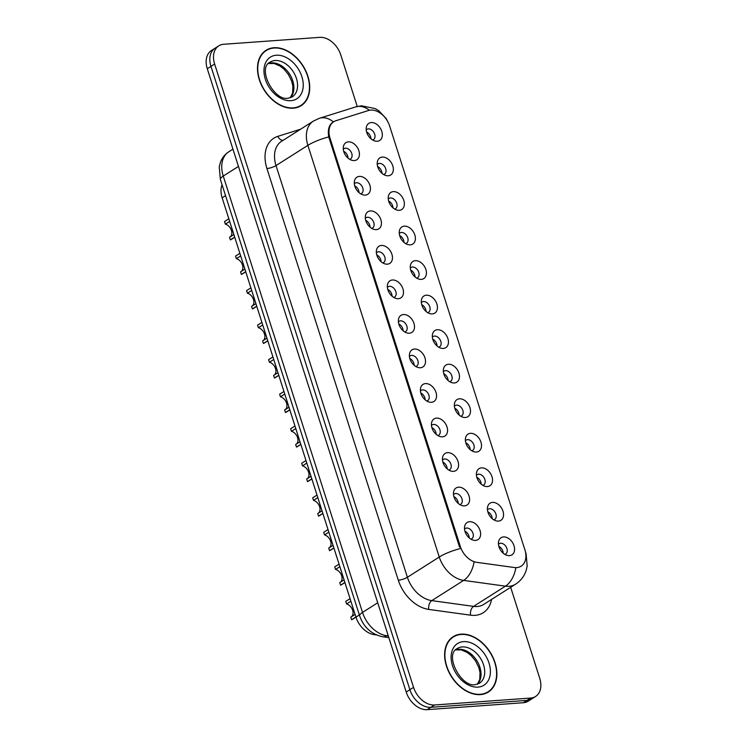 <?xml version="1.0" encoding="UTF-8"?>
<svg xmlns="http://www.w3.org/2000/svg" width="747" height="747" viewBox="0 0 747 747"><rect width="100%" height="100%" fill="white"/><g stroke="black" fill="none" stroke-linecap="round" stroke-linejoin="round"><path stroke-width="1.12" d="M365.339 195.098A10.141 7.087 -122.4 0 1 363.257 194.911A10.141 7.087 -122.4 0 1 354.452 181.026A10.141 7.087 -122.4 0 1 359.372 176.395A10.141 7.087 -122.4 0 1 369.868 185.209A10.141 7.087 -122.4 0 1 365.339 195.098M360.698 193.837A6.088 4.249 57.6 0 0 361.529 193.473A6.088 4.249 57.6 0 0 362.388 187.021A6.088 4.249 57.6 0 0 356.478 182.726A6.088 4.249 57.6 0 0 355.012 183.202A6.088 4.249 57.6 0 0 354.321 183.799M376.357 229.628A10.141 7.087 -122.4 0 1 374.284 229.441A10.141 7.087 -122.4 0 1 365.47 215.556A10.141 7.087 -122.4 0 1 370.391 210.925A10.141 7.087 -122.4 0 1 380.886 219.739A10.141 7.087 -122.4 0 1 376.357 229.628M371.717 228.377A6.088 4.249 57.6 0 0 372.557 228.003A6.088 4.249 57.6 0 0 373.407 221.551A6.088 4.249 57.6 0 0 367.505 217.265A6.088 4.249 57.6 0 0 366.03 217.732A6.088 4.249 57.6 0 0 365.348 218.329M387.385 264.158A10.141 7.087 -122.4 0 1 385.303 263.971A10.141 7.087 -122.4 0 1 376.488 250.086A10.141 7.087 -122.4 0 1 381.409 245.455A10.141 7.087 -122.4 0 1 391.904 254.269A10.141 7.087 -122.4 0 1 387.385 264.158M382.744 262.907A6.088 4.249 57.6 0 0 383.575 262.542A6.088 4.249 57.6 0 0 384.425 256.081A6.088 4.249 57.6 0 0 378.524 251.795A6.088 4.249 57.6 0 0 377.048 252.262A6.088 4.249 57.6 0 0 376.367 252.859M398.403 298.688A10.141 7.087 -122.4 0 1 396.321 298.501A10.141 7.087 -122.4 0 1 387.506 284.626A10.141 7.087 -122.4 0 1 392.436 279.994A10.141 7.087 -122.4 0 1 402.922 288.8A10.141 7.087 -122.4 0 1 398.403 298.688M393.762 297.437A6.088 4.249 57.6 0 0 394.593 297.073A6.088 4.249 57.6 0 0 395.443 290.611A6.088 4.249 57.6 0 0 389.542 286.325A6.088 4.249 57.6 0 0 388.067 286.792A6.088 4.249 57.6 0 0 387.385 287.39M409.421 333.218A10.141 7.087 -122.4 0 1 407.339 333.031A10.141 7.087 -122.4 0 1 398.534 319.156A10.141 7.087 -122.4 0 1 403.455 314.524A10.141 7.087 -122.4 0 1 413.95 323.33A10.141 7.087 -122.4 0 1 409.421 333.218M404.781 331.967A6.088 4.249 57.6 0 0 405.612 331.603A6.088 4.249 57.6 0 0 406.461 325.141A6.088 4.249 57.6 0 0 400.56 320.855A6.088 4.249 57.6 0 0 399.094 321.331A6.088 4.249 57.6 0 0 398.403 321.929M420.44 367.748A10.141 7.087 -122.4 0 1 418.367 367.561A10.141 7.087 -122.4 0 1 409.552 353.686A10.141 7.087 -122.4 0 1 414.473 349.054A10.141 7.087 -122.4 0 1 424.968 357.86A10.141 7.087 -122.4 0 1 420.44 367.748M415.799 366.497A6.088 4.249 57.6 0 0 416.63 366.133A6.088 4.249 57.6 0 0 417.489 359.671A6.088 4.249 57.6 0 0 411.578 355.385A6.088 4.249 57.6 0 0 410.112 355.861A6.088 4.249 57.6 0 0 409.431 356.459M431.458 402.288A10.141 7.087 -122.4 0 1 429.385 402.101A10.141 7.087 -122.4 0 1 420.57 388.216A10.141 7.087 -122.4 0 1 425.491 383.584A10.141 7.087 -122.4 0 1 435.987 392.39A10.141 7.087 -122.4 0 1 431.458 402.288M426.826 401.027A6.088 4.249 57.6 0 0 427.657 400.663A6.088 4.249 57.6 0 0 428.507 394.201A6.088 4.249 57.6 0 0 422.606 389.915A6.088 4.249 57.6 0 0 421.131 390.392A6.088 4.249 57.6 0 0 420.449 390.989M442.485 436.818A10.141 7.087 -122.4 0 1 440.403 436.631A10.141 7.087 -122.4 0 1 431.589 422.746A10.141 7.087 -122.4 0 1 436.519 418.115A10.141 7.087 -122.4 0 1 447.005 426.92A10.141 7.087 -122.4 0 1 442.485 436.818M437.845 435.557A6.088 4.249 57.6 0 0 438.676 435.193A6.088 4.249 57.6 0 0 439.525 428.731A6.088 4.249 57.6 0 0 433.624 424.445A6.088 4.249 57.6 0 0 432.149 424.922A6.088 4.249 57.6 0 0 431.467 425.519M453.504 471.348A10.141 7.087 -122.4 0 1 451.421 471.161A10.141 7.087 -122.4 0 1 442.607 457.276A10.141 7.087 -122.4 0 1 447.537 452.645A10.141 7.087 -122.4 0 1 458.032 461.459A10.141 7.087 -122.4 0 1 453.504 471.348M448.863 470.096A6.088 4.249 57.6 0 0 449.694 469.723A6.088 4.249 57.6 0 0 450.544 463.271A6.088 4.249 57.6 0 0 444.642 458.975A6.088 4.249 57.6 0 0 443.176 459.452A6.088 4.249 57.6 0 0 442.485 460.049M464.522 505.878A10.141 7.087 -122.4 0 1 462.44 505.691A10.141 7.087 -122.4 0 1 453.634 491.806A10.141 7.087 -122.4 0 1 458.555 487.175A10.141 7.087 -122.4 0 1 469.051 495.989A10.141 7.087 -122.4 0 1 464.522 505.878M459.881 504.627A6.088 4.249 57.6 0 0 460.712 504.262A6.088 4.249 57.6 0 0 461.571 497.801A6.088 4.249 57.6 0 0 455.661 493.515A6.088 4.249 57.6 0 0 454.195 493.982A6.088 4.249 57.6 0 0 453.504 494.579M475.54 540.408A10.141 7.087 -122.4 0 1 473.467 540.221A10.141 7.087 -122.4 0 1 464.653 526.346A10.141 7.087 -122.4 0 1 469.574 521.705A10.141 7.087 -122.4 0 1 480.069 530.519A10.141 7.087 -122.4 0 1 475.54 540.408M470.899 539.157A6.088 4.249 57.6 0 0 471.74 538.792A6.088 4.249 57.6 0 0 472.59 532.331A6.088 4.249 57.6 0 0 466.688 528.045A6.088 4.249 57.6 0 0 465.213 528.512A6.088 4.249 57.6 0 0 464.531 529.109M354.321 160.568A10.141 7.087 -122.4 0 1 352.239 160.381A10.141 7.087 -122.4 0 1 343.424 146.496A10.141 7.087 -122.4 0 1 348.354 141.865A10.141 7.087 -122.4 0 1 358.849 150.67A10.141 7.087 -122.4 0 1 354.321 160.568M349.68 159.307A6.088 4.249 57.6 0 0 350.511 158.943A6.088 4.249 57.6 0 0 351.361 152.481A6.088 4.249 57.6 0 0 345.459 148.195A6.088 4.249 57.6 0 0 343.993 148.672A6.088 4.249 57.6 0 0 343.303 149.269M388.263 175.778A10.141 7.087 -122.4 0 1 386.19 175.592A10.141 7.087 -122.4 0 1 377.375 161.716A10.141 7.087 -122.4 0 1 382.296 157.085A10.141 7.087 -122.4 0 1 392.791 165.89A10.141 7.087 -122.4 0 1 388.263 175.778M383.622 174.527A6.088 4.249 57.6 0 0 384.462 174.163A6.088 4.249 57.6 0 0 385.312 167.701A6.088 4.249 57.6 0 0 379.411 163.416A6.088 4.249 57.6 0 0 377.935 163.892A6.088 4.249 57.6 0 0 377.254 164.489M399.29 210.309A10.141 7.087 -122.4 0 1 397.208 210.122A10.141 7.087 -122.4 0 1 388.393 196.246A10.141 7.087 -122.4 0 1 393.314 191.615A10.141 7.087 -122.4 0 1 403.81 200.42A10.141 7.087 -122.4 0 1 399.29 210.309M394.649 209.057A6.088 4.249 57.6 0 0 395.48 208.693A6.088 4.249 57.6 0 0 396.33 202.232A6.088 4.249 57.6 0 0 390.429 197.946A6.088 4.249 57.6 0 0 388.954 198.422A6.088 4.249 57.6 0 0 388.272 199.019M410.308 244.848A10.141 7.087 -122.4 0 1 408.226 244.661A10.141 7.087 -122.4 0 1 399.412 230.776A10.141 7.087 -122.4 0 1 404.342 226.145A10.141 7.087 -122.4 0 1 414.828 234.95A10.141 7.087 -122.4 0 1 410.308 244.848M405.668 243.587A6.088 4.249 57.6 0 0 406.499 243.223A6.088 4.249 57.6 0 0 407.348 236.762A6.088 4.249 57.6 0 0 401.447 232.476A6.088 4.249 57.6 0 0 399.972 232.952A6.088 4.249 57.6 0 0 399.29 233.55M421.327 279.378A10.141 7.087 -122.4 0 1 419.244 279.191A10.141 7.087 -122.4 0 1 410.439 265.306A10.141 7.087 -122.4 0 1 415.36 260.675A10.141 7.087 -122.4 0 1 425.855 269.48A10.141 7.087 -122.4 0 1 421.327 279.378M416.686 278.117A6.088 4.249 57.6 0 0 417.517 277.753A6.088 4.249 57.6 0 0 418.367 271.301A6.088 4.249 57.6 0 0 412.465 267.006A6.088 4.249 57.6 0 0 410.999 267.482A6.088 4.249 57.6 0 0 410.308 268.08M432.345 313.908A10.141 7.087 -122.4 0 1 430.272 313.721A10.141 7.087 -122.4 0 1 421.457 299.836A10.141 7.087 -122.4 0 1 426.378 295.205A10.141 7.087 -122.4 0 1 436.874 304.02A10.141 7.087 -122.4 0 1 432.345 313.908M427.704 312.657A6.088 4.249 57.6 0 0 428.535 312.283A6.088 4.249 57.6 0 0 429.394 305.831A6.088 4.249 57.6 0 0 423.484 301.536A6.088 4.249 57.6 0 0 422.018 302.012A6.088 4.249 57.6 0 0 421.336 302.61M443.363 348.438A10.141 7.087 -122.4 0 1 441.29 348.251A10.141 7.087 -122.4 0 1 432.476 334.367A10.141 7.087 -122.4 0 1 437.397 329.735A10.141 7.087 -122.4 0 1 447.892 338.55A10.141 7.087 -122.4 0 1 443.363 348.438M438.732 347.187A6.088 4.249 57.6 0 0 439.563 346.823A6.088 4.249 57.6 0 0 440.413 340.361A6.088 4.249 57.6 0 0 434.511 336.075A6.088 4.249 57.6 0 0 433.036 336.542A6.088 4.249 57.6 0 0 432.354 337.14M454.391 382.968A10.141 7.087 -122.4 0 1 452.308 382.781A10.141 7.087 -122.4 0 1 443.494 368.906A10.141 7.087 -122.4 0 1 448.424 364.265A10.141 7.087 -122.4 0 1 458.91 373.08A10.141 7.087 -122.4 0 1 454.391 382.968M449.75 381.717A6.088 4.249 57.6 0 0 450.581 381.353A6.088 4.249 57.6 0 0 451.431 374.891A6.088 4.249 57.6 0 0 445.529 370.605A6.088 4.249 57.6 0 0 444.054 371.072A6.088 4.249 57.6 0 0 443.373 371.67M465.409 417.498A10.141 7.087 -122.4 0 1 463.327 417.312A10.141 7.087 -122.4 0 1 454.512 403.436A10.141 7.087 -122.4 0 1 459.442 398.805A10.141 7.087 -122.4 0 1 469.938 407.61A10.141 7.087 -122.4 0 1 465.409 417.498M460.768 416.247A6.088 4.249 57.6 0 0 461.599 415.883A6.088 4.249 57.6 0 0 462.449 409.421A6.088 4.249 57.6 0 0 456.548 405.135A6.088 4.249 57.6 0 0 455.082 405.612A6.088 4.249 57.6 0 0 454.391 406.209M476.427 452.028A10.141 7.087 -122.4 0 1 474.345 451.842A10.141 7.087 -122.4 0 1 465.54 437.966A10.141 7.087 -122.4 0 1 470.461 433.335A10.141 7.087 -122.4 0 1 480.956 442.14A10.141 7.087 -122.4 0 1 476.427 452.028M471.787 450.777A6.088 4.249 57.6 0 0 472.618 450.413A6.088 4.249 57.6 0 0 473.477 443.951A6.088 4.249 57.6 0 0 467.566 439.666A6.088 4.249 57.6 0 0 466.1 440.142A6.088 4.249 57.6 0 0 465.409 440.739M487.446 486.558A10.141 7.087 -122.4 0 1 485.373 486.381A10.141 7.087 -122.4 0 1 476.558 472.496A10.141 7.087 -122.4 0 1 481.479 467.865A10.141 7.087 -122.4 0 1 491.974 476.67A10.141 7.087 -122.4 0 1 487.446 486.558M482.805 485.307A6.088 4.249 57.6 0 0 483.645 484.943A6.088 4.249 57.6 0 0 484.495 478.482A6.088 4.249 57.6 0 0 478.594 474.196A6.088 4.249 57.6 0 0 477.118 474.672A6.088 4.249 57.6 0 0 476.437 475.269M498.473 521.098A10.141 7.087 -122.4 0 1 496.391 520.911A10.141 7.087 -122.4 0 1 487.576 507.026A10.141 7.087 -122.4 0 1 492.497 502.395A10.141 7.087 -122.4 0 1 502.992 511.2A10.141 7.087 -122.4 0 1 498.473 521.098M493.832 519.837A6.088 4.249 57.6 0 0 494.663 519.473A6.088 4.249 57.6 0 0 495.513 513.012A6.088 4.249 57.6 0 0 489.612 508.726A6.088 4.249 57.6 0 0 488.136 509.202A6.088 4.249 57.6 0 0 487.455 509.799M509.491 555.628A10.141 7.087 -122.4 0 1 507.409 555.441A10.141 7.087 -122.4 0 1 498.594 541.556A10.141 7.087 -122.4 0 1 503.525 536.925A10.141 7.087 -122.4 0 1 514.011 545.74A10.141 7.087 -122.4 0 1 509.491 555.628M504.851 554.367A6.088 4.249 57.6 0 0 505.682 554.003A6.088 4.249 57.6 0 0 506.531 547.551A6.088 4.249 57.6 0 0 500.63 543.256A6.088 4.249 57.6 0 0 499.155 543.732A6.088 4.249 57.6 0 0 498.473 544.33M377.244 141.248A10.141 7.087 -122.4 0 1 375.162 141.062A10.141 7.087 -122.4 0 1 366.357 127.186A10.141 7.087 -122.4 0 1 371.278 122.555A10.141 7.087 -122.4 0 1 381.773 131.36A10.141 7.087 -122.4 0 1 377.244 141.248M372.604 139.997A6.088 4.249 57.6 0 0 373.435 139.633A6.088 4.249 57.6 0 0 374.294 133.171A6.088 4.249 57.6 0 0 368.383 128.886A6.088 4.249 57.6 0 0 366.917 129.352A6.088 4.249 57.6 0 0 366.226 129.95M368.467 110.519A18.255 12.746 -122.4 0 1 370.736 110.089A18.255 12.746 -122.4 0 1 389.617 125.944L524.889 549.801A18.255 12.746 -122.4 0 1 521.154 566.179A18.255 12.746 -122.4 0 1 514.309 567.515L476.81 562.342A18.255 12.746 -122.4 0 1 460.357 546.58L329.997 138.111A18.255 12.746 -122.4 0 1 333.732 121.733A18.255 12.746 -122.4 0 1 335.879 120.734L368.467 110.519M376.46 634.959L374.247 634.651A20.281 14.165 -122.4 0 1 355.964 617.134L222.139 197.796A20.281 14.165 -122.4 0 1 222.083 184.798M366.609 131.976A6.088 4.249 -122.4 0 1 370.942 138.793M498.856 546.346A6.088 4.249 -122.4 0 1 503.179 553.163M487.838 511.816A6.088 4.249 -122.4 0 1 492.161 518.633M476.819 477.286A6.088 4.249 -122.4 0 1 481.143 484.103M465.792 442.756A6.088 4.249 -122.4 0 1 470.124 449.573M454.774 408.226A6.088 4.249 -122.4 0 1 459.106 415.043M443.755 373.696A6.088 4.249 -122.4 0 1 448.079 380.512M432.737 339.166A6.088 4.249 -122.4 0 1 437.06 345.982M421.71 304.636A6.088 4.249 -122.4 0 1 426.042 311.443M410.691 270.097A6.088 4.249 -122.4 0 1 415.024 276.913M399.673 235.566A6.088 4.249 -122.4 0 1 403.996 242.383M388.655 201.036A6.088 4.249 -122.4 0 1 392.978 207.853M377.637 166.506A6.088 4.249 -122.4 0 1 381.96 173.323M343.685 151.286A6.088 4.249 -122.4 0 1 348.018 158.103M464.914 531.136A6.088 4.249 -122.4 0 1 469.237 537.952M453.887 496.606A6.088 4.249 -122.4 0 1 458.219 503.422M442.868 462.076A6.088 4.249 -122.4 0 1 447.201 468.883M431.85 427.536A6.088 4.249 -122.4 0 1 436.173 434.352M420.832 393.006A6.088 4.249 -122.4 0 1 425.155 399.822M409.804 358.476A6.088 4.249 -122.4 0 1 414.137 365.292M398.786 323.946A6.088 4.249 -122.4 0 1 403.119 330.762M387.768 289.416A6.088 4.249 -122.4 0 1 392.091 296.232M376.749 254.886A6.088 4.249 -122.4 0 1 381.073 261.702M365.731 220.356A6.088 4.249 -122.4 0 1 370.054 227.172M354.704 185.816A6.088 4.249 -122.4 0 1 359.036 192.633M273.953 47.733A32.793 22.905 57.6 0 0 266.025 50.282A32.793 22.905 57.6 0 0 261.441 85.093A32.793 22.905 57.6 0 0 293.254 108.194A32.793 22.905 57.6 0 0 301.181 105.644A32.793 22.905 57.6 0 0 305.766 70.834A32.793 22.905 57.6 0 0 273.953 47.733M265.708 50.88A32.793 22.905 57.6 0 0 264.457 51.412M461.104 634.138A32.793 22.905 57.6 0 0 453.177 636.687A32.793 22.905 57.6 0 0 448.583 671.497A32.793 22.905 57.6 0 0 480.396 694.598A32.793 22.905 57.6 0 0 488.323 692.049A32.793 22.905 57.6 0 0 492.917 657.248A32.793 22.905 57.6 0 0 461.104 634.138M452.859 637.294A32.793 22.905 57.6 0 0 451.608 637.826M357.234 106.485L340.791 54.97A20.281 14.165 57.6 0 0 319.809 37.35L223.689 44.278A20.281 14.165 57.6 0 0 218.787 45.847L211.429 50.516A20.281 14.165 57.6 0 0 207.283 68.724L406.209 692.03A20.281 14.165 57.6 0 0 427.191 709.65L523.311 702.722L526.99 700.387A20.281 14.165 57.6 0 0 531.892 698.818A20.281 14.165 57.6 0 1 526.99 700.387L430.87 707.316L526.99 700.387L530.669 698.053A20.281 14.165 57.6 0 0 535.571 696.484A20.281 14.165 57.6 0 0 539.717 678.276L510.677 587.291M406.209 692.03L409.879 689.696A20.281 14.165 57.6 0 0 430.87 707.316A20.281 14.165 57.6 0 1 409.879 689.696L210.962 66.39L409.879 689.696L413.558 687.361A20.281 14.165 57.6 0 0 434.549 704.981L530.669 698.053M215.108 48.181A20.281 14.165 57.6 0 0 210.962 66.39A20.281 14.165 57.6 0 1 215.108 48.181M460.357 546.58L459.545 547.093L328.745 136.925C327.522 129.558 329.072 124.553 333.377 121.91L333.676 121.761M332.817 122.237L333.377 121.91A23.661 16.649 72.6 0 0 319.408 118.287L313.413 121.079L281.554 141.304A27.041 18.89 57.6 0 0 276.017 165.573L407.404 577.263A27.041 18.89 57.6 0 0 431.785 600.625L473.57 606.387A27.041 18.89 57.6 0 0 477.174 606.517A27.041 18.89 57.6 0 0 483.711 604.416L515.57 584.191A27.041 18.89 -122.4 0 1 509.034 586.292A27.041 18.89 -122.4 0 1 505.439 586.162L463.654 580.4A27.041 18.89 -122.4 0 1 439.264 557.038L307.876 145.348A23.661 5.957 -17.7 0 1 328.745 136.925M218.787 45.847A20.281 14.165 57.6 0 0 214.632 64.055L413.558 687.361M486.624 692.992A32.793 22.905 57.6 0 0 487.642 692.086M299.482 106.578A32.793 22.905 57.6 0 0 300.499 105.672M523.311 702.722A20.281 14.165 57.6 0 0 528.213 701.153L535.571 696.484M367.319 133.918L366.786 132.06M234.689 237.135L230.356 239.88A10.141 7.087 -122.4 0 0 231.365 239.385L234.726 237.257M230.263 236.855A7.433 5.192 57.6 0 0 231.234 229.871A7.433 5.192 57.6 0 0 225.333 224.128L224.511 221.56L228.843 218.815M230.356 239.88L229.544 237.313L233.867 234.567M229.656 221.383L225.333 224.128M343.863 151.38L344.395 153.238M293.151 107.876A32.448 22.662 57.6 0 0 300.994 105.355A32.448 22.662 57.6 0 0 305.542 70.909A32.448 22.662 57.6 0 0 274.056 48.041A32.448 22.662 57.6 0 0 266.212 50.563A32.448 22.662 57.6 0 0 261.665 85.018A32.448 22.662 57.6 0 0 293.151 107.876M378.337 168.448L377.805 166.59M389.364 202.979L388.823 201.12M400.383 237.518L399.841 235.66M411.401 272.048L410.869 270.19M245.707 271.665L241.384 274.41A10.141 7.087 -122.4 0 0 242.383 273.925L245.744 271.787M241.281 271.385A7.433 5.192 57.6 0 0 242.261 264.401A7.433 5.192 57.6 0 0 236.351 258.658L235.538 256.09L239.862 253.345M241.384 274.41L240.562 271.843L244.885 269.097M240.683 255.913L236.351 258.658M354.881 185.91L355.423 187.768M256.725 306.195L252.402 308.941A10.141 7.087 -122.4 0 0 253.401 308.455L256.772 306.317M252.299 305.925A7.433 5.192 57.6 0 0 253.28 298.931A7.433 5.192 57.6 0 0 247.378 293.188L246.557 290.62L250.88 287.875M252.402 308.941L251.58 306.373L255.913 303.627M251.702 290.443L247.378 293.188M365.899 220.44L366.441 222.298M267.753 340.725L263.42 343.471A10.141 7.087 -122.4 0 0 264.429 342.985L267.79 340.847M263.317 340.455A7.433 5.192 57.6 0 0 264.298 333.47A7.433 5.192 57.6 0 0 258.397 327.718L257.575 325.15L261.908 322.405M263.42 343.471L262.599 340.912L266.931 338.158M262.72 324.973L258.397 327.718M376.918 254.97L377.459 256.837M480.302 694.29A32.448 22.662 57.6 0 0 488.146 691.769A32.448 22.662 57.6 0 0 492.684 657.313A32.448 22.662 57.6 0 0 461.198 634.455A32.448 22.662 57.6 0 0 453.354 636.976A32.448 22.662 57.6 0 0 448.816 671.422A32.448 22.662 57.6 0 0 480.302 694.29M422.419 306.578L421.887 304.72M433.447 341.108L432.905 339.25M444.465 375.638L443.923 373.78M278.771 375.255L274.438 378.001A10.141 7.087 -122.4 0 0 275.447 377.515L278.808 375.377M274.345 374.985A7.433 5.192 57.6 0 0 275.316 368A7.433 5.192 57.6 0 0 269.415 362.248L268.593 359.69L272.926 356.935M274.438 378.001L273.626 375.442L277.949 372.688M273.738 359.503L269.415 362.248M387.945 289.5L388.477 291.367M289.789 409.786L285.466 412.531A10.141 7.087 -122.4 0 0 286.465 412.045L289.827 409.907M285.363 409.515A7.433 5.192 57.6 0 0 286.344 402.53A7.433 5.192 57.6 0 0 280.433 396.778L279.621 394.22L283.944 391.475M285.466 412.531L284.644 409.972L288.968 407.227M284.766 394.033L280.433 396.778M398.963 324.03L399.496 325.897M300.808 444.316L296.484 447.07A10.141 7.087 -122.4 0 0 297.483 446.575L300.845 444.446M296.382 444.045A7.433 5.192 57.6 0 0 297.362 437.06A7.433 5.192 57.6 0 0 291.451 431.318L290.639 428.75L294.962 426.005M296.484 447.07L295.663 444.502L299.995 441.757M295.784 428.563L291.451 431.318M409.982 358.56L410.523 360.428M455.483 410.168L454.951 408.31M466.502 444.698L465.969 442.84M477.529 479.229L476.988 477.37M488.547 513.768L488.006 511.91M499.566 548.298L499.024 546.44M311.826 478.855L307.503 481.6A10.141 7.087 -122.4 0 0 308.502 481.105L311.873 478.976M307.4 478.575A7.433 5.192 57.6 0 0 308.38 471.59A7.433 5.192 57.6 0 0 302.479 465.848L301.657 463.28L305.981 460.535M307.503 481.6L306.681 479.032L311.013 476.287M306.802 463.093L302.479 465.848M421 393.099L421.541 394.958M322.853 513.385L318.521 516.13A10.141 7.087 -122.4 0 0 319.529 515.645L322.891 513.506M318.427 513.105A7.433 5.192 57.6 0 0 319.399 506.121A7.433 5.192 57.6 0 0 313.497 500.378L312.676 497.81L317.008 495.065M318.521 516.13L317.708 513.562L322.032 510.817M317.82 497.633L313.497 500.378M432.018 427.629L432.56 429.488M333.872 547.915L329.539 550.66A10.141 7.087 -122.4 0 0 330.548 550.175L333.909 548.037M329.446 547.635A7.433 5.192 57.6 0 0 330.417 540.651A7.433 5.192 57.6 0 0 324.515 534.908L323.694 532.34L328.026 529.595M329.539 550.66L328.727 548.093L333.05 545.347M328.848 532.163L324.515 534.908M443.046 462.16L443.578 464.018M344.89 582.445L340.567 585.19A10.141 7.087 -122.4 0 0 341.566 584.705L344.927 582.567M340.464 582.174A7.433 5.192 57.6 0 0 341.444 575.181A7.433 5.192 57.6 0 0 335.534 569.438L334.721 566.87L339.045 564.125M340.567 585.19L339.745 582.623L344.068 579.877M339.866 566.693L335.534 569.438M454.064 496.69L454.606 498.548M355.908 616.975L351.585 619.721A10.141 7.087 -122.4 0 0 352.584 619.235L359.372 614.968M351.482 616.705A7.433 5.192 57.6 0 0 352.463 609.72A7.433 5.192 57.6 0 0 346.561 603.968L345.74 601.41L350.063 598.655M351.585 619.721L350.763 617.162L355.096 614.408M350.885 601.223L346.561 603.968M465.082 531.22L465.624 533.087M329.997 138.111L329.184 138.625M225.547 195.639L222.139 197.796M374.919 634.231L374.247 634.651M491.582 599.411A33.802 23.605 -122.4 0 1 475.073 615.341A33.802 23.605 -122.4 0 1 470.582 615.183L428.797 609.421A33.802 23.605 -122.4 0 1 398.31 580.223L266.931 168.533A33.802 23.605 -122.4 0 1 277.819 136.346L300.611 129.203M388.617 123.33L386.208 118.596L378.804 110.752L375.246 108.595L361.52 105.803L355.721 106.905A23.661 16.649 72.6 0 1 369.392 110.276M525.711 553.322A23.661 5.957 -17.7 0 1 526.121 553.985L525.44 551.828M460.133 548.615A23.661 5.957 162.3 0 0 439.264 557.038L407.404 577.263A6.76 1.699 -17.7 0 1 398.31 580.223M473.99 562.491A23.661 14.576 97.8 0 1 463.654 580.4L431.785 600.625A6.76 4.165 -82.2 0 0 428.797 609.421M266.931 168.533A6.76 1.699 -17.7 0 0 276.017 165.573L307.876 145.348A27.041 18.89 -122.4 0 1 313.413 121.079M515.794 568.112A23.661 14.576 97.8 0 1 505.439 586.162L473.57 606.387A6.76 4.165 -82.2 0 0 470.582 615.183M214.632 64.055L207.283 68.724M434.549 704.981L427.191 709.65M277.819 136.346A6.76 4.753 -107.4 0 0 283.038 140.361M220.384 179.467A13.521 3.408 -17.7 0 1 223.25 176.077L362.51 612.419A27.041 18.89 57.6 0 0 386.89 635.781A13.521 8.329 97.8 0 1 382.866 636.78C371.502 634.38 363.761 627.396 359.634 615.808L220.384 179.467L219.254 166.992L220.421 162.342C222.064 157.878 224.856 154.368 228.787 151.809A27.041 18.89 57.6 0 0 223.25 176.077L238.461 166.422M388.319 635.977L386.89 635.781L388.029 635.062M359.634 615.808A13.521 3.408 -17.7 0 1 362.51 612.419L377.721 602.764M290.322 97.792A20.608 14.389 57.6 0 0 290.667 75.905A20.608 14.389 57.6 0 0 271.413 62.851A20.608 14.389 57.6 0 0 268.518 63.448M275.092 60.516A20.608 14.389 57.6 0 0 270.106 62.122C256.753 68.238 274.196 101.433 288.118 98.212L292.198 96.914A20.608 14.389 57.6 0 0 295.084 75.036A20.608 14.389 57.6 0 0 275.092 60.516M290.863 100.696A24.66 17.228 57.6 0 0 301.863 76.642A24.66 17.228 57.6 0 0 276.343 55.222A24.66 17.228 57.6 0 0 265.344 79.275A24.66 17.228 57.6 0 0 290.863 100.696M477.464 684.196A20.608 14.389 57.6 0 0 477.809 662.309A20.608 14.389 57.6 0 0 458.555 649.264A20.608 14.389 57.6 0 0 455.661 649.853M462.234 646.93A20.608 14.389 57.6 0 0 457.257 648.527C443.895 654.643 461.347 687.838 475.26 684.616L479.341 683.328A20.608 14.389 57.6 0 0 482.226 661.45A20.608 14.389 57.6 0 0 462.234 646.93M478.005 687.109A24.66 17.228 57.6 0 0 489.014 663.056A24.66 17.228 57.6 0 0 463.495 641.636A24.66 17.228 57.6 0 0 452.486 665.689A24.66 17.228 57.6 0 0 478.005 687.109M333.732 121.733L332.041 122.797M515.57 584.191C520.743 580.802 524.282 576.198 526.187 570.381L527.167 566.095L526.121 553.985M355.721 106.905L319.408 118.287M228.787 151.809L232.952 149.157M388.832 637.602L382.866 636.78M290.2 97.829L292.609 93.067L292.871 86.138L291.685 81.199L288.417 74.523L284.019 69.182L280.06 66.035L274.056 63.448L268.425 63.542M298.23 107.12L300.994 105.355M263.439 52.327L266.212 50.563M477.342 684.243L479.751 679.481L480.022 672.552L478.836 667.613L475.568 660.936L471.17 655.595L467.202 652.448L461.198 649.853L455.577 649.946M485.373 693.524L488.146 691.769M450.59 638.732L453.354 636.976"/></g></svg>
